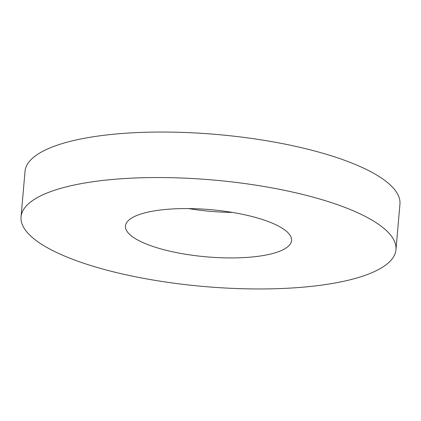 <?xml version="1.0" encoding="UTF-8"?>
<svg xmlns="http://www.w3.org/2000/svg" width="421" height="421" viewBox="0 0 421 421"><rect width="100%" height="100%" fill="white"/><g stroke="black" fill="none" stroke-linecap="round" stroke-linejoin="round"><path stroke-width="0.63" d="M395.972 249.653L399.95 204.148A188.176 53.446 -175 0 0 382.473 178.767A188.176 53.446 -175 0 0 174.22 132.168A188.176 53.446 -175 0 0 25.028 171.347L21.05 216.852A188.176 53.446 5 0 1 170.237 177.673A188.176 53.446 5 0 1 378.49 224.267A188.176 53.446 5 0 1 395.972 249.653A188.176 53.446 5 0 1 246.78 288.832A188.176 53.446 5 0 1 38.527 242.233A188.176 53.446 5 0 1 21.05 216.852M133.199 237.233A83.369 23.676 5 0 1 125.458 225.988A83.369 23.676 5 0 1 191.555 208.627A83.369 23.676 5 0 1 283.817 229.271A83.369 23.676 5 0 1 291.564 240.517A83.369 23.676 5 0 1 225.467 257.878A83.369 23.676 5 0 1 133.199 237.233M188.582 208.584A83.369 23.676 -175 0 0 232.418 212.416"/></g></svg>
